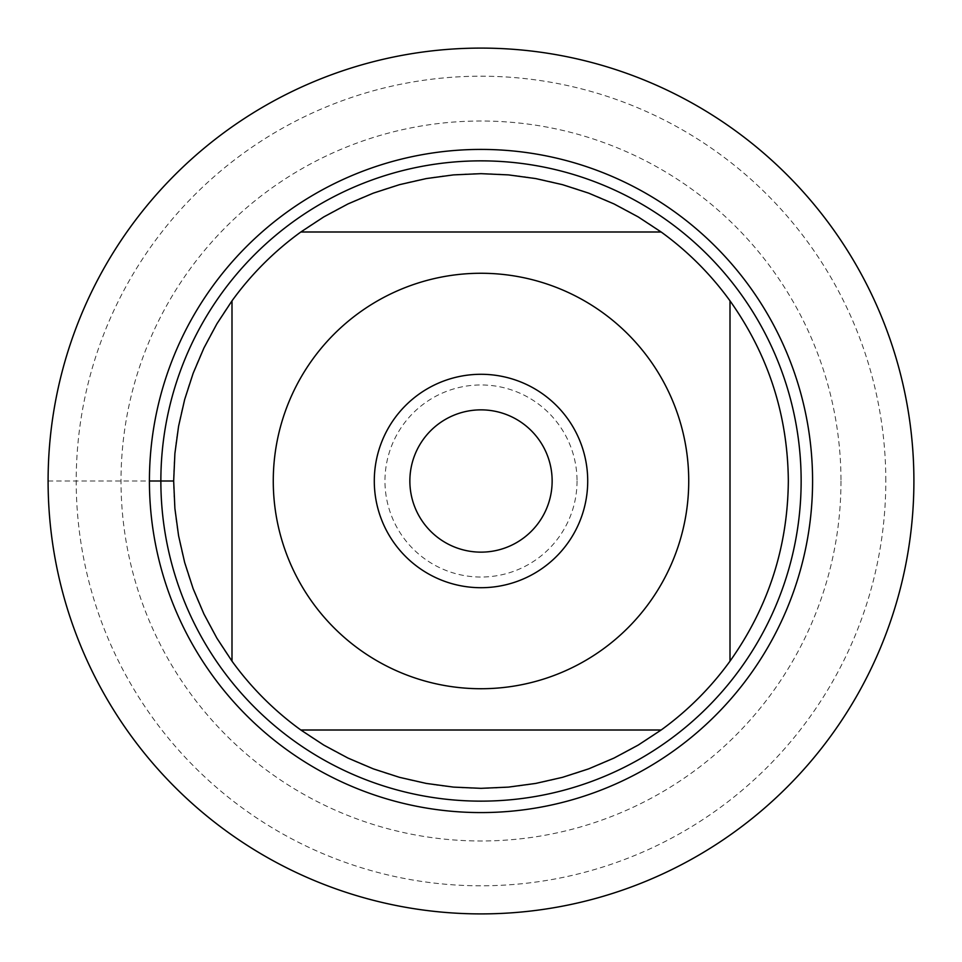 <?xml version="1.0" encoding="UTF-8"?>
<svg xmlns="http://www.w3.org/2000/svg" width="962" height="962" viewBox="0 0 962 962"><rect width="100%" height="100%" fill="white"/><g stroke="black" fill="none" stroke-linecap="round" stroke-linejoin="round"><path stroke-width="0.72" stroke-dasharray="4.81 3.61" d="M409.86 481A71.14 71.14 0 0 1 516.57 419.384A71.14 71.14 0 0 1 516.57 542.616A71.14 71.14 0 0 1 409.86 481A71.14 71.14 0 0 0 516.57 542.616A71.14 71.14 0 0 0 516.57 419.384A71.14 71.14 0 0 0 409.86 481A71.14 71.14 0 0 0 481 552.14A71.14 71.14 0 0 0 552.14 481A71.14 71.14 0 0 0 481 409.86A71.14 71.14 0 0 0 409.86 481M160.858 481A320.142 320.142 0 0 0 641.077 758.248A320.142 320.142 0 0 0 641.077 203.752A320.142 320.142 0 0 0 160.858 481A320.142 320.142 0 0 0 641.077 758.248A320.142 320.142 0 0 0 641.077 203.752A320.142 320.142 0 0 0 160.858 481M300.841 231.998L661.159 231.998A307.335 307.335 0 0 0 300.841 231.998M231.998 661.159L231.998 300.841A307.335 307.335 0 0 0 231.998 661.159M661.159 730.002L300.841 730.002A307.335 307.335 0 0 0 661.159 730.002M730.002 300.841L730.002 661.159A307.335 307.335 0 0 0 730.002 300.841M587.71 481A106.71 106.71 0 0 1 427.645 573.412A106.71 106.71 0 0 1 427.645 388.588A106.71 106.71 0 0 1 587.71 481M577.044 481A96.044 96.044 0 0 1 481 577.044A96.044 96.044 0 0 1 384.956 481A96.044 96.044 0 0 1 481 384.956A96.044 96.044 0 0 1 577.044 481M840.98 481A359.98 359.98 0 0 1 301.01 792.76A359.98 359.98 0 0 1 301.01 169.24A359.98 359.98 0 0 1 840.98 481M913.9 481A432.9 432.9 0 0 1 264.55 855.903A432.9 432.9 0 0 1 264.55 106.097A432.9 432.9 0 0 1 913.9 481M885.81 481A404.81 404.81 0 0 0 278.595 130.435A404.81 404.81 0 0 0 278.595 831.565A404.81 404.81 0 0 0 885.81 481M48.1 481L149.423 481"/><path stroke-width="1.44" d="M409.86 481A71.14 71.14 0 0 0 481 552.14A71.14 71.14 0 0 0 552.14 481A71.14 71.14 0 0 0 481 409.86A71.14 71.14 0 0 0 409.86 481M160.858 481A320.142 320.142 0 0 1 641.077 203.752A320.142 320.142 0 0 1 641.077 758.248A320.142 320.142 0 0 1 160.858 481M48.1 481A432.9 432.9 0 0 1 697.45 106.097A432.9 432.9 0 0 1 697.45 855.903A432.9 432.9 0 0 1 48.1 481M587.71 481A106.71 106.71 0 0 0 427.645 388.588A106.71 106.71 0 0 0 427.645 573.412A106.71 106.71 0 0 0 587.71 481M688.732 481A207.732 207.732 0 0 0 417.003 283.369A207.732 207.732 0 0 0 312.698 602.765A207.732 207.732 0 0 0 688.732 481M661.159 231.998L638.179 216.895L613.96 203.908L588.66 193.134L562.505 184.668L535.702 178.571L508.465 174.892L481 173.665L453.535 174.892L426.298 178.571L399.495 184.668L373.34 193.134L348.04 203.908L323.821 216.895L300.841 231.998A307.335 307.335 0 0 0 231.998 300.841L216.895 323.821L203.908 348.04L193.134 373.34L184.668 399.495L178.571 426.298L174.892 453.535L173.665 481L174.892 508.465L178.571 535.702L184.668 562.505L193.134 588.66L203.908 613.96L216.895 638.179L231.998 661.159A307.335 307.335 0 0 0 300.841 730.002L323.821 745.105L348.04 758.092L373.34 768.866L399.495 777.332L426.298 783.429L453.535 787.108L481 788.335L508.465 787.108L535.702 783.429L562.505 777.332L588.66 768.866L613.96 758.092L638.179 745.105L661.159 730.002A307.335 307.335 0 0 0 730.002 661.159L730.002 300.841A307.335 307.335 0 0 0 661.159 231.998L300.841 231.998A307.335 307.335 0 0 0 231.998 300.841L231.998 661.159A307.335 307.335 0 0 0 300.841 730.002L661.159 730.002A307.335 307.335 0 0 0 730.002 661.159C768.301 607.202 787.746 547.162 788.335 481C787.746 414.838 768.301 354.798 730.002 300.841A307.335 307.335 0 0 0 661.159 231.998M913.9 481A432.9 432.9 0 0 1 264.55 855.903A432.9 432.9 0 0 1 264.55 106.097A432.9 432.9 0 0 1 913.9 481M149.423 481A331.577 331.577 0 0 1 646.789 193.843A331.577 331.577 0 0 1 646.789 768.157A331.577 331.577 0 0 1 149.423 481L173.665 481"/></g></svg>
